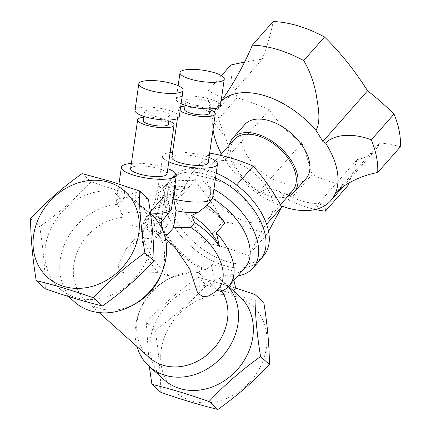 <?xml version="1.0" encoding="UTF-8"?>
<svg xmlns="http://www.w3.org/2000/svg" width="431" height="431" viewBox="0 0 431 431"><rect width="100%" height="100%" fill="white"/><g stroke="black" fill="none" stroke-linecap="round" stroke-linejoin="round"><path stroke-width="0.32" stroke-dasharray="2.15 1.62" d="M174.824 185.524A27.751 7.063 -171.8 0 1 169.167 183.795L167.26 197.075A27.751 7.063 -171.8 0 1 157.865 191.229A27.751 7.063 -171.8 0 1 157.698 190.119A27.751 7.063 -171.8 0 1 184.457 186.844L184.667 189.139L173.844 197.5A53.961 32.05 -138.6 0 0 158.436 203.012A46.257 27.471 -138.6 0 1 160.477 200.119A46.257 27.471 -138.6 0 1 171.118 194.322L173.844 197.5M225.03 223.016A53.961 32.05 -138.6 0 0 205.404 206.982L208.911 196.423L210.43 194.645A27.751 7.063 -171.8 0 1 212.639 198.012M210.43 194.645L210.29 187.399L201.455 179.926L187.878 180.664L184.457 186.844M209.008 157.504A27.751 7.063 8.2 0 0 172.578 152.272M170.116 152.536A27.751 7.063 8.2 0 0 162.573 156.173A27.751 7.063 8.2 0 0 168.785 161.792M158.306 272.586A47.798 28.387 41.4 0 1 142.3 237.314A47.798 28.387 41.4 0 1 146.874 225.219A47.798 28.387 41.4 0 1 161.393 218.776L161.302 219.26L167.147 225.839L156.701 237.702L139.87 239.124L126.111 248.806L117.959 265.194L119.958 271.584L125.922 273.254L158.306 272.586L168.925 275.845L176.791 275.905L193.783 271.929L198.546 272.683L212.58 285.268L214.924 281.815L197.764 277.338C178.86 290.753 161.69 305.724 146.254 322.253L155.112 330.194C174.022 316.78 191.192 301.808 206.621 285.274C227.455 292.568 246.51 298.295 263.783 302.443M197.764 277.338L206.621 285.274M160.763 392.28C160.618 373.144 158.732 352.445 155.112 330.194M146.254 322.253L149.341 366.528M214.924 281.815L211.158 264.198L231.733 270.377L226.776 276.002A60.13 35.708 41.4 0 0 237.864 275.862M235.498 287.994L215.096 281.966M149.428 214.185L147.262 229.244L129.004 224.459L121.984 217.477L122.28 215.204A20.041 5.102 -171.8 0 1 122.285 215.15A20.041 5.102 -171.8 0 1 149.428 214.185L155.435 200.275L157.347 186.989A27.751 7.063 -171.8 0 1 160.704 187.916A27.751 7.063 -171.8 0 1 163.775 188.923L161.867 202.204A27.751 7.063 -171.8 0 1 171.43 209.159M122.285 215.15L117.227 203.287A27.751 7.063 -171.8 0 1 116.656 202.376A27.751 7.063 -171.8 0 1 116.489 201.272A27.751 7.063 -171.8 0 1 155.435 200.275M161.867 202.204L155.855 216.12L153.689 231.178L160.09 233.925L152.095 226.738A49.646 42.119 -48.1 0 0 151.723 226.41L152.671 227.25M155.855 216.12A20.041 5.102 -171.8 0 1 161.964 220.844A20.041 5.102 -171.8 0 1 161.625 221.582M158.764 223.037A20.041 5.102 -171.8 0 1 150.866 223.791L151.723 226.41M131.374 163.419A27.751 7.063 -171.8 0 1 163.672 167.255A27.751 7.063 -171.8 0 1 167.804 168.65M117.227 203.287L123.153 200.469L112.793 191.181A58.126 49.312 -48.1 0 0 52.614 225.014A58.126 49.312 -48.1 0 0 59.537 288.501A58.126 49.312 -48.1 0 0 103.128 297.875A58.126 49.312 -48.1 0 0 148.302 255.966A58.126 49.312 -48.1 0 0 137.139 201.94A58.126 49.312 -48.1 0 0 128.222 195.814L138.583 205.102L150.979 214.379L150.866 223.791M139.633 191.148A27.751 7.063 -171.8 0 1 125.13 186.698L123.153 200.469M140.479 191.903L138.583 205.102M150.424 213.011A27.751 7.063 -171.8 0 1 149.32 212.93M174.765 247.06L163.128 239.636L165.105 237.389M218.619 288.387A47.798 28.387 41.4 0 1 216.809 290.16L215.791 291.598M163.494 203.998L163.074 206.912L165.24 202.301A20.041 5.102 -171.8 0 0 163.494 203.998A20.041 5.102 -171.8 0 0 163.613 204.8A20.041 5.102 -171.8 0 0 169.604 208.728L167.147 225.839M162.713 213A50.939 30.251 -138.6 0 0 144.627 224.072A46.257 27.471 -138.6 0 1 149.002 213.156A46.257 27.471 -138.6 0 1 163.074 206.912L162.713 213L161.393 218.776M169.604 208.728L167.26 197.075M165.24 202.301L171.118 194.322M205.404 206.982L206.772 205.614M125.13 186.698L113.084 189.958L128.513 194.591L128.222 195.814M140.01 191.483L128.513 194.591M156.701 237.702L147.262 229.244M176.791 275.905A49.646 42.119 -48.1 0 0 165.854 280.457A49.646 42.119 -48.1 0 0 140.711 308.504A49.646 42.119 -48.1 0 0 149.158 357.461M221.852 291.119A49.646 42.119 -48.1 0 0 220.413 289.012L220.979 291.485M163.128 239.636L153.689 231.178M121.984 217.477A49.646 42.119 -48.1 0 0 77.672 251.004A49.646 42.119 -48.1 0 0 85.817 300.671A49.646 42.119 -48.1 0 0 135.399 303.742M160.547 275.695A49.646 42.119 -48.1 0 0 152.095 226.738M117.496 204.321A58.126 49.312 -48.1 0 0 64.995 243.262A58.126 49.312 -48.1 0 0 74.364 301.797M151.971 215.236A58.126 49.312 -48.1 0 0 150.979 214.379M45.336 288.797C45.19 269.661 43.305 248.967 39.684 226.711C58.594 213.297 75.764 198.325 91.194 181.796C112.028 189.09 131.083 194.812 148.356 198.966M113.084 189.958L112.793 191.181M30.563 218.533L39.684 226.711M82.073 173.618L91.194 181.796M198.546 272.683L201.994 268.766L206.207 269.822L211.158 264.198M144.627 224.072L149.751 212.882L158.436 203.012M168.925 275.845A53.961 32.05 41.4 0 1 142.758 228.344A53.961 32.05 41.4 0 1 147.919 214.697A53.961 32.05 41.4 0 1 149.751 212.882M206.207 269.822A60.13 35.708 41.4 0 1 159.906 221.362A60.13 35.708 41.4 0 1 162.638 188.649A60.13 35.708 41.4 0 1 187.878 180.664M260.281 259.737A60.13 35.708 41.4 0 1 191.553 246.801A60.13 35.708 41.4 0 1 170.013 180.266A60.13 35.708 41.4 0 1 206.233 174.501A60.13 35.708 41.4 0 1 215.511 178.003M210.29 187.399A60.13 35.708 41.4 0 1 213.895 189.263M201.994 268.766A53.961 32.05 41.4 0 1 161.533 225.806A53.961 32.05 41.4 0 1 163.99 196.444A53.961 32.05 41.4 0 1 184.667 189.139M233.936 280.328L231.733 270.377M206.239 174.528A60.092 35.687 41.4 0 1 256.1 213.313A60.092 35.687 41.4 0 1 260.399 259.532A60.092 35.687 41.4 0 1 191.563 246.785A60.092 35.687 41.4 0 1 170.197 180.12A60.092 35.687 41.4 0 1 206.239 174.528M193.783 271.929A56.278 47.744 -48.1 0 0 168.187 279.164A56.278 47.744 -48.1 0 0 139.682 310.961A56.278 47.744 -48.1 0 0 136.945 346.508M228.306 286.685A56.278 47.744 -48.1 0 0 224.389 282.65A56.278 47.744 -48.1 0 0 221.421 280.231L220.413 289.012M239.221 295.941A56.278 47.744 -48.1 0 0 233.149 291.448L233.548 290.86M212.58 285.268A56.278 47.744 -48.1 0 0 156.588 319.786A56.278 47.744 -48.1 0 0 164.087 379.749M233.149 291.448L219.115 278.862L221.421 280.231M219.115 278.862L222.563 274.946L226.776 276.002M208.911 196.423A53.961 32.05 41.4 0 1 212.521 198.449M244.997 267.764A53.961 32.05 41.4 0 1 222.563 274.946M157.347 186.989L169.167 183.795M174.765 185.95L163.775 188.923M236.145 296.63A57.819 49.053 131.9 0 1 266.164 349.245A57.819 49.053 131.9 0 1 218.576 401.116A57.819 49.053 131.9 0 1 161.458 348.243A57.819 49.053 131.9 0 1 236.145 296.63M171.829 157.504A18.404 4.682 -171.8 0 1 181.591 154.799A18.404 4.682 -171.8 0 1 199.876 157.46A18.404 4.682 -171.8 0 1 208.259 162.735M130.62 168.656A18.404 4.682 -171.8 0 1 140.382 165.946A18.404 4.682 -171.8 0 1 158.673 168.607A18.404 4.682 -171.8 0 1 167.05 173.887M168.85 120.847A18.404 4.682 8.2 0 0 143.819 117.254M156.765 116.763A12.644 3.216 8.2 0 0 169.636 115.357A12.644 3.216 8.2 0 0 157.579 110.374A12.644 3.216 8.2 0 0 144.606 111.764A12.644 3.216 8.2 0 0 156.765 116.763M134.995 110.384A22.358 5.689 -171.8 0 1 147.741 107.098A22.358 5.689 -171.8 0 1 179.253 116.736M168.365 124.214A12.644 3.216 8.2 0 0 156.308 119.231A12.644 3.216 8.2 0 0 143.334 120.621M210.053 109.695A18.404 4.682 8.2 0 0 185.028 106.101M180.648 107.007A18.404 4.682 8.2 0 0 178.843 108.65A18.404 4.682 8.2 0 0 180.115 110.74M197.974 105.611A12.644 3.216 8.2 0 0 210.845 104.21A12.644 3.216 8.2 0 0 198.788 99.227A12.644 3.216 8.2 0 0 185.815 100.617A12.644 3.216 8.2 0 0 197.974 105.611M181.122 103.72A22.358 5.689 -171.8 0 1 176.198 99.232A22.358 5.689 -171.8 0 1 188.95 95.951A22.358 5.689 -171.8 0 1 220.456 105.59M209.574 113.062A12.644 3.216 8.2 0 0 197.517 108.084A12.644 3.216 8.2 0 0 184.543 109.469M263.675 255.728A60.038 35.654 41.4 0 1 194.904 242.992A60.038 35.654 41.4 0 1 173.558 176.387A60.038 35.654 41.4 0 1 209.568 170.8A60.038 35.654 41.4 0 1 216.206 173.165M234.658 187.264C245.481 199.37 254.985 212.979 263.174 228.074C259.457 235.822 254.43 245.061 248.084 255.793C234.863 249.932 220.327 245.568 204.477 242.696C196.288 227.595 186.785 213.991 175.967 201.88C182.313 191.148 187.34 181.909 191.057 174.162C206.907 177.033 221.442 181.403 234.658 187.264L236.619 185.034M263.174 228.074L266.595 224.19M248.084 255.793L266.66 234.69C253.487 228.845 238.957 224.476 223.059 221.593C214.87 206.492 205.366 192.889 194.543 180.778C200.889 170.046 205.921 160.806 209.633 153.064L209.644 153.064M268.561 231.442L266.66 234.69M204.477 242.696L223.059 221.593M175.967 201.88L194.543 180.778M191.057 174.162L209.633 153.064M234.442 139.38A38.79 23.037 -138.6 0 0 236.899 169.243A38.79 23.037 -138.6 0 0 269.208 194.478A38.79 23.037 -138.6 0 0 292.671 190.642M245.821 221.399A39.173 23.263 41.4 0 1 213.189 195.916A39.173 23.263 41.4 0 1 210.711 165.757A39.173 23.263 41.4 0 1 245.174 166.932A39.173 23.263 41.4 0 1 272.683 201.568A39.173 23.263 41.4 0 1 269.515 217.526A39.173 23.263 41.4 0 1 245.821 221.399M400.437 146.718A303.639 130.609 -28 0 0 379.835 142.839L335.442 193.26M324.834 205.619L321.693 203.621L312.771 209.999L357.159 159.578A303.639 74.197 -59.4 0 1 349.018 182.949M348.129 185.33A100.218 59.516 -138.6 0 1 312.13 174.517L289.411 200.323A100.218 59.516 -138.6 0 0 315.32 209.482M312.13 174.517A303.639 206.449 88.2 0 0 301.926 142.99L257.539 193.411L268.06 188.282L279.186 191.272L289.411 200.323M214.493 123.492L225.58 137.058L228.904 148.964L225.063 160.106L269.45 109.684A303.639 232.756 13.1 0 0 237.217 97.686L214.493 123.492A100.218 59.516 -138.6 0 1 208.098 90.828L221.469 75.635M230.817 65.022A100.218 59.516 -138.6 0 0 232.056 80.764A100.218 59.516 -138.6 0 0 237.217 97.686M216.782 108.062L218.813 104.421L217.59 95.278L208.098 90.828M244.555 62.166A303.639 130.609 152 0 1 262.328 59.16L217.65 109.91M221.071 101.317L218.576 107.454M262.328 59.16A299.922 52.97 123.7 0 0 273.114 21.55M306.01 178.623A40.859 24.265 41.4 0 1 259.311 169.836A40.859 24.265 41.4 0 1 244.679 124.624M221.389 153.889A74.008 43.951 -138.6 0 0 225.063 160.106A74.008 43.951 41.4 0 0 257.539 193.411A74.008 43.951 -138.6 0 0 281.152 205.894M221.065 101.382A74.008 43.951 -138.6 0 0 220.731 101.711M214.417 112.157A74.008 43.951 -138.6 0 0 213.038 129.429M357.159 159.578A74.008 43.951 -138.6 0 0 375.282 150.107A74.008 43.951 -138.6 0 0 379.835 142.839M269.45 109.684A74.008 43.951 -138.6 0 0 301.926 142.99M229.346 145.048A40.859 24.265 -138.6 0 0 247.426 183.337A40.859 24.265 -138.6 0 0 287.692 196.423M162.573 156.173L157.698 190.119M161.964 220.844L161.911 221.232M161.097 226.911L160.09 233.925M118.967 184.005L116.489 201.272M118.676 207.149L116.656 202.376M126.111 248.806L146.874 225.219M163.026 207.23L161.302 219.26M163.613 204.8L157.865 191.229M165.402 238.672L159.955 233.785M99.125 312.604L85.817 300.671M150.554 213.965L137.139 201.94M68.432 296.474L59.537 288.501M142.3 237.314L142.758 228.344M162.638 188.649L170.013 180.266M149.002 213.156L160.477 200.119M147.919 214.697L163.99 196.444M161.533 225.806L159.906 221.362M140.711 308.504L139.682 310.961M165.854 280.457L168.187 279.164M228.575 286.399L224.389 282.65M168.968 120.001L169.636 115.357M143.943 116.408L144.606 111.764M177.416 118.579L178.843 108.65M210.177 108.854L210.845 104.21M185.147 105.261L185.815 100.617M178.143 85.688L176.198 99.232M173.558 176.387L170.197 180.12M261.245 258.552L260.399 259.532M220.171 155.246L210.711 165.757M280.516 204.752L269.515 217.526M375.282 150.107L343.141 186.612M279.186 191.272L298.882 200.108C308.386 203.044 315.988 204.219 321.693 203.621M218.813 104.421L217.973 108.229C216.906 114.366 219.444 123.977 225.58 137.058"/><path stroke-width="0.65" d="M168.785 161.792A27.751 7.063 8.2 0 0 175.207 164.136A27.751 7.063 8.2 0 0 202.785 168.149A27.751 7.063 8.2 0 0 217.515 164.066L212.639 198.012A27.751 7.063 -171.8 0 1 212.165 199.025A27.751 7.063 -171.8 0 1 173.693 199.009L175.6 185.723A27.751 7.063 -171.8 0 1 174.824 185.524M217.515 164.066A27.751 7.063 8.2 0 0 214.229 159.976A27.751 7.063 8.2 0 0 209.008 157.504M172.578 152.272A27.751 7.063 8.2 0 0 170.116 152.536M149.341 366.528L151.906 384.339L160.763 392.28C181.591 399.575 200.647 405.296 217.919 409.45L209.062 401.509C224.497 384.98 241.667 370.008 260.572 356.593L269.429 364.534C253.999 381.063 236.829 396.035 217.919 409.45M151.906 384.339C169.264 388.52 188.315 394.241 209.062 401.509M260.572 356.593C256.951 334.337 255.071 313.644 254.926 294.508L235.498 287.994L233.548 290.86M254.926 294.508L263.783 302.443C267.403 324.699 269.283 345.398 269.429 364.534M167.804 168.65A27.751 7.063 -171.8 0 1 176.306 175.212L171.43 209.159A27.751 7.063 -171.8 0 1 170.962 210.177L161.625 221.582A20.041 5.102 -171.8 0 1 158.764 223.037M176.306 175.212A27.751 7.063 -171.8 0 1 147.833 178.262A27.751 7.063 -171.8 0 1 121.364 167.325A27.751 7.063 -171.8 0 1 131.374 163.419M140.479 191.903L140.56 191.332A27.751 7.063 -171.8 0 1 139.633 191.148M170.962 210.177A27.751 7.063 -171.8 0 1 150.424 213.011M165.105 237.389L173.574 227.767L190.944 227.649A47.798 28.387 41.4 0 1 218.619 288.387L215.791 291.598L208.345 296.043L203.082 296.76L197.662 293.069L189.667 268.852L174.765 247.06L165.402 238.672M212.165 199.025L206.772 205.614L198.314 212.235A20.041 5.102 -171.8 0 1 176.031 210.657L173.574 227.767M190.944 227.649L194.57 222.574L191.628 215.489L198.314 212.235M173.693 199.009L176.031 210.657M140.56 191.332L140.01 191.483M99.125 312.604L149.158 357.461A49.646 42.119 -48.1 0 0 209.541 352.763A49.646 42.119 -48.1 0 0 221.852 291.119M194.57 222.574A50.939 30.251 -138.6 0 1 219.519 246.57L216.34 232.885A53.961 32.05 41.4 0 1 228.931 286.012A53.961 32.05 41.4 0 1 220.979 291.485L216.992 290.235M68.432 296.474L74.364 301.797A58.126 49.312 -48.1 0 0 132.419 305.39L135.399 303.742A49.646 42.119 -48.1 0 0 160.547 275.695L161.862 272.554A58.126 49.312 -48.1 0 0 151.971 215.236L150.554 213.965M132.419 305.39A58.126 49.312 -48.1 0 0 161.862 272.554M102.492 305.967C85.219 301.819 66.169 296.092 45.336 288.797L36.209 280.619C32.589 258.368 30.709 237.67 30.563 218.533C45.993 202.004 63.163 187.032 82.073 173.618L109.334 181.02L139.235 190.788L148.356 198.966C151.976 221.216 153.856 241.915 154.002 261.051C138.572 277.58 121.402 292.552 102.492 305.967L93.371 297.789C72.623 290.521 53.568 284.799 36.209 280.619M215.511 178.003A60.13 35.708 41.4 0 1 260.281 259.737L252.9 268.114A60.13 35.708 41.4 0 1 237.864 275.862M213.895 189.263A60.13 35.708 41.4 0 1 252.9 268.114M235.644 288.043L233.936 280.328M136.945 346.508A56.278 47.744 -48.1 0 0 149.261 366.452A56.278 47.744 -48.1 0 0 220.101 358.834A56.278 47.744 -48.1 0 0 228.306 286.685M149.261 366.452L164.087 379.749A56.278 47.744 -48.1 0 0 237.206 369.717A56.278 47.744 -48.1 0 0 239.221 295.941L228.575 286.399M139.235 190.788C139.375 209.924 141.26 230.617 144.881 252.873L154.002 261.051M144.881 252.873C125.971 266.288 108.801 281.26 93.371 297.789M219.519 246.57A46.257 27.471 -138.6 0 0 191.628 215.489M212.521 198.449A53.961 32.05 41.4 0 1 244.997 267.764L228.931 286.012M216.34 232.885L225.03 223.016A46.257 27.471 -138.6 0 0 207.155 205.151M175.6 185.723L174.765 185.95M108.52 182.211A57.819 49.053 131.9 0 1 116.769 272.925A57.819 49.053 131.9 0 1 33.262 247.836A57.819 49.053 131.9 0 1 108.52 182.211M180.115 110.74A18.404 4.682 8.2 0 0 196.541 115.923A18.404 4.682 8.2 0 0 215.274 113.881L208.259 162.735A18.404 4.682 -171.8 0 1 189.527 164.777A18.404 4.682 -171.8 0 1 171.829 157.504L177.416 118.579M174.065 125.033L167.05 173.887A18.404 4.682 -171.8 0 1 148.318 175.923A18.404 4.682 -171.8 0 1 130.62 168.656L137.634 119.802A18.404 4.682 8.2 0 0 155.332 127.075A18.404 4.682 8.2 0 0 174.065 125.033A18.404 4.682 8.2 0 0 168.85 120.847M143.819 117.254A18.404 4.682 8.2 0 0 137.634 119.802M183.067 90.171L179.253 116.736A22.358 5.689 -171.8 0 1 156.313 119.193A22.358 5.689 -171.8 0 1 134.995 110.384L138.809 83.819A22.358 5.689 -171.8 0 1 151.556 80.532A22.358 5.689 -171.8 0 1 183.067 90.171A22.358 5.689 -171.8 0 1 160.127 92.627A22.358 5.689 -171.8 0 1 138.809 83.819M143.943 116.408L143.334 120.621A12.644 3.216 8.2 0 0 155.494 125.615A12.644 3.216 8.2 0 0 168.365 124.214L168.968 120.001M215.274 113.881A18.404 4.682 8.2 0 0 210.053 109.695M185.028 106.101A18.404 4.682 8.2 0 0 180.648 107.007M224.271 79.024A22.358 5.689 -171.8 0 1 201.336 81.475A22.358 5.689 -171.8 0 1 180.013 72.667A22.358 5.689 -171.8 0 1 192.765 69.386A22.358 5.689 -171.8 0 1 224.271 79.024L220.456 105.59A22.358 5.689 -171.8 0 1 205.339 108.801A22.358 5.689 -171.8 0 1 181.122 103.72M185.147 105.261L184.543 109.469A12.644 3.216 8.2 0 0 196.703 114.468A12.644 3.216 8.2 0 0 209.574 113.062L210.177 108.854M216.206 173.165A60.038 35.654 41.4 0 1 268.529 231.269A60.038 35.654 41.4 0 1 263.675 255.728L261.245 258.552M266.595 224.19L281.75 206.972L268.561 231.442M236.619 185.034L253.239 166.161C264.058 178.267 273.561 191.876 281.75 206.972M209.633 153.064C225.532 155.947 240.067 160.31 253.239 166.161M280.516 204.752L292.671 190.642A38.79 23.037 -138.6 0 0 278.679 147.833A38.79 23.037 -138.6 0 0 234.442 139.38L220.171 155.246M252.334 45.153L273.114 21.55A107.928 64.095 -138.6 0 1 324.543 37.001L303.763 60.599A107.928 64.095 -138.6 0 0 252.334 45.153C246.397 59.683 234.997 82.143 220.731 101.711M324.543 37.001A299.922 214.39 -97.6 0 1 367.568 90.774L322.889 141.519L316.009 130.329C321.375 120.486 317.916 106.064 316.219 94.529C313.897 82.149 309.744 70.84 303.763 60.599M367.568 90.774A303.639 232.756 -166.9 0 1 394.036 114.048L371.317 139.859C356.286 133.885 335.684 132.743 325.626 143.146L322.889 141.519M394.036 114.048A100.218 59.516 -138.6 0 1 400.437 146.718L377.718 172.524A100.218 59.516 -138.6 0 0 371.317 139.859M343.141 186.612L330.895 200.528A74.008 43.951 41.4 0 0 335.442 193.26C345.312 182.582 364.243 174.819 377.718 172.524M349.018 182.949A303.639 74.197 -59.4 0 1 348.129 185.33L325.41 211.136L324.834 205.619M315.32 209.482A100.218 59.516 -138.6 0 0 325.41 211.136M244.555 62.166A303.639 130.609 152 0 0 230.817 65.022L221.469 75.635M218.576 107.454L217.65 109.91L215.247 109.986L216.782 108.062M232.794 138.125L244.679 124.624A40.859 24.265 41.4 0 1 269.289 120.707A40.859 24.265 41.4 0 1 309.819 169.566A40.859 24.265 41.4 0 1 306.01 178.623L294.125 192.124A40.859 24.265 -138.6 0 0 297.929 183.067A40.859 24.265 -138.6 0 0 273.184 141.982A40.859 24.265 -138.6 0 0 232.794 138.125A40.859 24.265 -138.6 0 0 229.346 145.048M281.152 205.894A74.008 43.951 -138.6 0 0 312.771 209.999A74.008 43.951 41.4 0 0 330.895 200.528M335.442 193.26A74.008 43.951 -138.6 0 0 325.626 143.146M316.009 130.329A74.008 43.951 -138.6 0 0 221.065 101.382M215.247 109.986A74.008 43.951 -138.6 0 0 214.417 112.157M213.038 129.429A74.008 43.951 -138.6 0 0 221.389 153.889M287.692 196.423A40.859 24.265 -138.6 0 0 294.125 192.124M161.911 221.232L161.097 226.911M121.364 167.325L118.967 184.005M180.013 72.667L178.143 85.688"/></g></svg>
